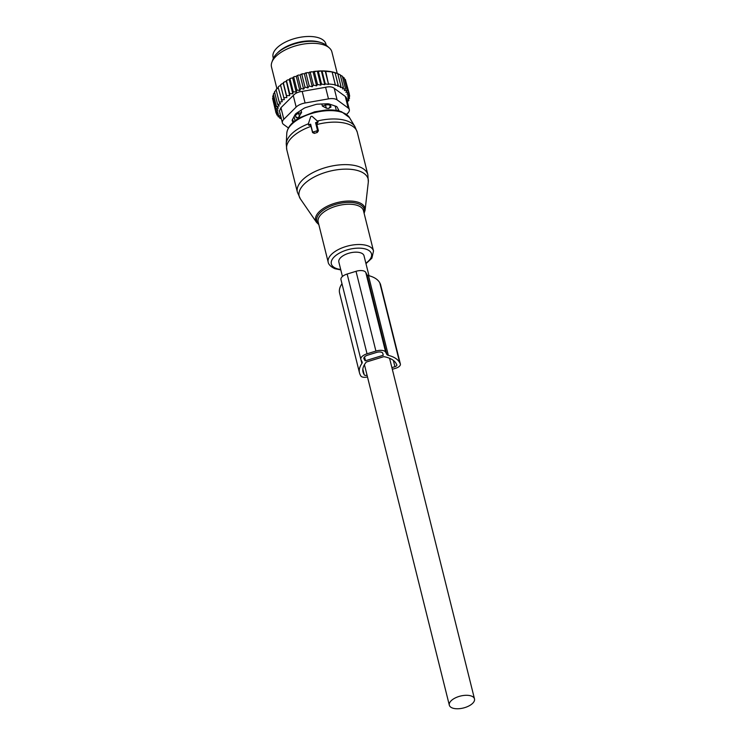 <?xml version="1.0" encoding="UTF-8"?>
<svg xmlns="http://www.w3.org/2000/svg" width="746" height="746" viewBox="0 0 746 746"><rect width="100%" height="100%" fill="white"/><g stroke="black" fill="none" stroke-linecap="round" stroke-linejoin="round"><path stroke-width="1.12" d="M313.889 117.915L312.304 116.507A1.035 0.905 -27.5 0 0 312.304 116.507A1.035 0.905 -27.5 0 0 310.597 117.038L308.499 123.407A1.035 0.905 -27.5 0 0 309.693 124.47L310.644 124.181L312.406 131.268A1.035 0.905 -27.5 0 0 313.618 131.856L316.574 130.942A1.035 0.905 -27.5 0 0 317.339 129.757L318.411 130.783L316.742 124.106L318.169 121.775L312.304 116.516L318.169 121.775M317.05 120.777A1.035 0.905 -27.5 0 1 316.528 122.372L315.577 122.661L317.339 129.757M308.695 124.685L310.895 125.906L312.565 132.583L314.299 133.375L317.264 132.471L318.411 130.783M310.644 124.181L310.895 125.906M315.577 122.661L316.742 124.106M326.198 45.17L325.918 44.033A27.229 12.906 166 0 0 298.652 37.58A27.229 12.906 166 0 0 272.924 54.971A27.229 12.906 166 0 0 273.073 57.209L273.353 58.347M320.137 42.363A27.229 12.906 166 0 0 277.391 53.013M301.048 110.222L301.608 112.441L298.568 113.401A4.15 1.968 166 0 0 295.537 116.171A4.15 1.968 166 0 0 295.603 116.348L296.265 117.737L298.269 117.765A4.15 3.637 154.5 0 1 295.603 116.348M301.608 112.441L298.269 117.765M325.107 103.871L325.424 105.149L322.365 106.063L326.412 108.189L325.424 105.149A4.15 1.968 166 0 1 330.217 105.708A4.15 3.618 150.5 0 1 328.594 108.45L326.412 108.189M330.31 104.375L330.982 107.07L329.844 104.216M330.982 107.07L328.594 108.45M321.852 104.002L322.365 106.063M336.325 110.436L335.597 107.517A21.27 10.08 166 0 0 334.87 105.913M294.194 116.329A21.27 10.08 166 0 0 294.325 117.803L295.052 120.731M307.865 87.916L304.368 73.882L302.876 73.714L301.832 74.451L304.983 87.086L307.865 87.916L309.189 85.967L306.037 73.322L305.142 73.108A36.824 17.456 -14 0 1 307.287 72.614L306.037 73.322M302.876 73.714A36.824 17.456 166 0 0 300.927 74.283L301.832 74.451M281.354 118.689L279.899 118.334L281.242 117.579L278.174 116.768L279.75 115.826L276.869 114.996L278.678 113.951L276.048 113.075L278.137 112.077L275.712 111.033L278.044 110.11L275.861 108.888L278.417 108.058L276.505 106.678L273.353 94.043L274.64 92.439M276.207 90.117L274.481 91.786L277.624 104.421L279.246 105.951L276.505 106.678M276.85 88.569A36.824 17.456 -14 0 1 276.943 88.448A36.824 17.456 -14 0 1 277.158 88.187L276.067 89.52L279.218 102.155L280.524 103.825L277.624 104.421M278.23 87.823L276.067 89.52M278.09 87.273L278.267 86.965A36.824 17.456 -14 0 1 279.228 86.014L278.09 87.273L282.23 101.698L279.218 102.155M280.673 85.613L279.228 86.014M280.543 85.081L280.552 84.82A36.824 17.456 -14 0 1 281.69 83.888L280.543 85.081L284.338 99.6L281.242 99.908M300.927 74.283L300.116 75.15L298.698 75.02A36.824 17.456 -14 0 0 296.964 75.635L296.321 76.512L294.819 76.474A36.824 17.456 -14 0 0 293.159 77.183L292.702 78.05L291.126 78.116A36.824 17.456 -14 0 0 289.579 78.889L289.299 79.747L287.676 79.915A36.824 17.456 -14 0 0 286.25 80.754L289.653 95.619L286.52 95.591L286.828 97.567L283.321 83.533L281.69 83.888M283.321 83.533L283.228 82.731A36.824 17.456 -14 0 1 284.524 81.846L283.368 82.955L286.52 95.591M286.156 81.584L284.524 81.846M304.368 73.882L305.142 73.108M321.498 84.065L318.346 71.429L321.367 70.935L324.79 84.671L321.498 84.065L320.808 85.156L317.507 84.457L316.602 85.855L313.385 85.081L312.266 86.778L308.779 72.791L307.287 72.614M308.779 72.791L309.385 72.185A36.824 17.456 -14 0 1 311.772 71.765L310.233 72.446L313.385 85.081M316.602 85.855L313.124 71.924L311.772 71.765M313.124 71.924L313.544 71.513A36.824 17.456 -14 0 1 316.397 71.196L314.355 71.812L317.507 84.457M320.808 85.156L317.358 71.308L316.397 71.196M317.358 71.308L317.563 71.094A36.824 17.456 -14 0 1 337.005 73.369L331.709 71.886L321.367 70.935M347.319 101.605L348.895 100.496L347.235 100.141L349.538 98.276L347.608 98.09L349.688 96.141L347.524 96.113L349.352 94.089L346.974 94.248L348.531 92.178L345.902 92.355L347.226 90.406L344.391 90.527L345.501 88.839L342.349 76.204L340.307 75.104M342.395 76.717L344.083 77.77L347.226 90.406M343.887 78.507L345.379 79.533L348.531 92.178M349.352 94.089L345.771 81.127M349.688 96.141L349.212 94.238M349.538 98.276L349.128 96.663M348.895 100.496L348.541 99.087M347.589 102.678L347.459 101.503M279.899 118.334L279.601 117.15M278.174 116.768L277.801 115.266M276.869 114.996L276.43 113.206M276.048 113.075L273.008 100.188M275.712 111.033L272.56 98.397L273.344 96.859M275.861 108.888L272.719 96.253L273.605 94.751M286.25 80.754L287.676 79.915M289.579 78.889L291.126 78.116M293.159 77.183L294.819 76.474M296.964 75.635L298.698 75.02M309.385 72.185L310.233 72.446M313.544 71.513L314.355 71.812M317.563 71.094L318.346 71.429M337.761 73.686L340.241 74.842L343.393 87.478L342.489 88.877L345.501 88.839M324.79 84.671L325.265 83.906L322.113 71.271M325.237 71.131L328.557 84.429L325.685 71.336M328.837 83.972L335.299 84.727L332.156 72.092M335.299 84.727L335.019 85.184L338.236 85.426L335.094 72.791M338.236 85.426L337.761 86.191L340.941 86.331L337.789 73.695M346.564 114.399L347.86 113.112A10.369 4.914 166 0 0 349.315 109.597A10.369 4.914 166 0 0 348.177 108.021L337.099 99.889A10.369 4.914 -14 0 0 328.482 98.882L305.086 102.985A10.369 4.914 -14 0 0 296.153 107.07L283.834 119.304L280.944 107.713L279.442 111.023L282.389 122.82A10.369 4.914 -14 0 0 283.517 124.395L288.404 127.976M280.944 107.713L293.262 95.479C295.313 93.194 298.288 91.833 302.195 91.404L325.592 87.291C329.34 86.387 332.212 86.722 334.208 88.298L345.286 96.43L348.177 108.021M293.7 121.812A5.185 2.462 -14 0 1 293.626 121.682L292.479 119.491M338.33 109.382L337.63 110.678M271.898 62.188L273.129 58.906A29.029 13.764 -14 0 1 296.442 43.333A29.029 13.764 -14 0 1 325.592 44.732A29.029 13.764 -14 0 1 326.664 45.562L329.294 47.884A31.118 14.752 166 0 0 328.147 46.989A31.118 14.752 166 0 0 296.889 45.497A31.118 14.752 166 0 0 271.898 62.188A31.118 14.752 166 0 0 271.507 67.019L276.869 88.532M339.197 111.033L337.192 107.182A5.185 2.462 166 0 0 335.952 106.277L329.34 104.048A5.185 2.462 166 0 0 327.112 103.787L317.88 104.16A5.185 2.462 166 0 0 315.26 104.627L305.869 107.508A5.185 2.462 166 0 0 303.566 108.571L296.535 113.187A5.185 2.462 166 0 0 295.155 114.558L292.376 119.668A5.185 2.462 166 0 0 292.199 120.731A5.185 2.462 166 0 0 292.301 120.992L292.162 120.451M293.029 122.4L292.301 120.992M349.315 109.597L346.368 97.801L345.286 96.43M337.267 73.481L331.905 51.959A31.118 14.752 166 0 0 329.294 47.884M282.389 122.82A10.369 4.914 -14 0 1 283.834 119.304M328.557 84.429L325.265 83.906M340.941 86.331L340.251 87.422L343.393 87.478M312.266 86.778L309.189 85.967M296.321 76.512L299.827 90.546L300.871 88.429L303.622 89.184L300.116 75.15M300.871 88.429L297.729 75.794M299.827 90.546L296.927 89.977L293.775 77.342M296.927 89.977L296.199 92.084L292.702 78.05M296.199 92.084L293.178 91.702L290.035 79.057M293.178 91.702L292.796 93.782L289.299 79.747M292.796 93.782L289.7 93.576L286.548 80.941M289.653 95.619L289.7 93.576M286.828 97.567L283.694 97.717M303.622 89.184L304.983 87.086M360.915 359.609L361.885 363.479A5.185 2.462 166 0 0 362.211 362.192A5.185 2.462 166 0 0 362.108 361.922L360.999 359.796A8.299 3.935 166 0 1 360.84 359.376A8.299 3.935 166 0 1 367.041 353.8L375.919 351.068A8.299 3.935 166 0 1 385.673 352.205L386.782 354.341A5.185 2.462 166 0 0 388.34 355.348A37.608 17.829 166 0 1 399.688 362.64L400.266 363.75A6.22 2.947 166 0 1 400.388 364.067A6.22 2.947 166 0 1 395.734 368.244L392.312 369.298M400.388 364.067L380.497 284.301A6.22 2.947 166 0 0 380.376 283.984L379.798 282.874A37.608 17.829 166 0 0 368.459 275.582A5.185 2.462 166 0 1 366.892 274.575L365.782 272.449A8.299 3.935 166 0 0 356.029 271.302L347.151 274.034A8.299 3.935 166 0 0 340.959 279.61L360.84 359.376M341.985 283.732A37.608 17.829 166 0 0 339.607 293.113L359.497 372.869A37.608 17.829 166 0 0 360.215 374.772L360.803 375.891A6.22 2.947 166 0 0 367.489 376.916M361.885 363.479A37.608 17.829 166 0 0 359.497 372.869M362.789 370.175L363.675 373.709A33.971 16.104 166 0 1 363.022 371.993A33.971 16.104 166 0 1 366.1 362.295A1.035 0.494 166 0 1 366.78 361.894L383.369 356.793A1.035 0.494 166 0 1 384.227 356.719A33.971 16.104 166 0 1 396.229 363.703L396.816 364.813A2.592 1.231 166 0 1 396.863 364.943A2.592 1.231 166 0 1 394.923 366.687L391.892 367.619M363.675 373.709L364.253 374.828A2.592 1.231 166 0 0 367.069 375.247M365.503 360.738L383.257 355.273L382.707 353.119A5.185 2.462 166 0 0 376.618 352.41L367.731 355.143A5.185 2.462 166 0 0 363.861 358.621A5.185 2.462 166 0 0 363.964 358.882L365.503 360.738L364.542 356.905M368.981 275.722L364.011 255.757A12.971 6.145 166 0 0 354.163 252.232A12.971 6.145 166 0 0 340.652 257.64A12.971 6.145 166 0 0 338.843 262.032L342.442 276.486M472.684 703.292A12.971 6.145 166 0 0 474.493 698.899A12.971 6.145 166 0 0 464.655 695.365A12.971 6.145 166 0 0 451.134 700.774A12.971 6.145 166 0 0 449.325 705.175A12.971 6.145 166 0 0 459.163 708.7A12.971 6.145 166 0 0 472.684 703.292M359.507 171.151A35.547 16.85 166 0 0 316.621 175.814A35.547 16.85 166 0 0 300.405 198.93L297.393 192.272A36.312 17.214 166 0 1 318.02 170.219A36.312 17.214 166 0 1 359.031 166.694A36.312 17.214 166 0 1 367.853 174.704L368.319 181.996A35.547 16.85 166 0 0 359.507 171.151M300.405 198.93L316.518 222.336A25.42 12.048 -14 0 1 328.119 205.812A25.42 12.048 -14 0 1 358.779 202.483A25.42 12.048 -14 0 1 365.083 210.232L368.319 181.996M363.973 212.741A24.413 11.572 166 0 0 358.257 203.798A24.413 11.572 166 0 0 327.559 207.602A24.413 11.572 166 0 0 318.673 224.033M367.853 174.704L357.259 132.219A36.312 17.214 166 0 0 348.438 124.2A36.312 17.214 166 0 0 316.854 124.554M365.978 263.655L371.89 258.181L373.513 251.001L363.47 210.708A23.34 11.069 166 0 0 357.791 205.56A23.34 11.069 166 0 0 331.429 207.826A23.34 11.069 166 0 0 318.169 222L328.212 262.294C328.137 261.464 327.699 265.417 334.898 268.7L340.81 269.931M357.259 132.219L354.928 126.624A35.78 16.962 166 0 0 347.198 121.011A35.78 16.962 166 0 0 317.348 121.029M373.513 251.001A23.34 11.069 166 0 0 367.843 245.844A23.34 11.069 166 0 0 341.472 248.12A23.34 11.069 166 0 0 328.212 262.294M365.857 263.189A20.711 9.819 166 0 0 366.482 249.323A20.711 9.819 166 0 0 337.919 253.994A20.711 9.819 166 0 0 336.362 268.476A20.711 9.819 166 0 0 340.689 269.465M349.501 117.616A32.656 15.48 166 0 0 342.442 112.487A32.656 15.48 166 0 0 307.688 114.819A32.656 15.48 166 0 0 286.79 133.245C287.452 127.417 291.714 122.251 299.575 117.756L314.625 111.816L326.049 110.016C332.073 109.653 337.276 110.24 341.64 111.788L349.501 117.616L354.928 126.624M308.63 125.235L308.462 123.78A35.78 16.962 166 0 0 286.231 143.754L286.8 149.787L297.393 192.272M309.693 124.47L310.42 126.083M316.528 122.372L317.255 123.985M311.007 126.354A36.312 17.214 166 0 0 286.8 149.787M316.574 130.942L317.264 132.471M313.618 131.856L314.299 133.375M312.406 131.268L312.565 132.583M299.622 116.432A4.15 0.476 -107.6 0 1 298.568 113.401L298.232 112.068M296.153 107.07L293.262 95.479M328.482 98.882L325.592 87.291M305.086 102.985L302.195 91.404M338.609 109.923L338.87 110.949M337.099 99.889L334.208 88.298M347.151 274.034L367.041 353.8M356.029 271.302L375.919 351.068M365.782 272.449L385.673 352.205M366.892 274.575L386.782 354.341M368.459 275.582L388.34 355.348M379.798 282.874L399.688 362.64M380.376 283.984L400.266 363.75M362.845 369.167L364.253 374.828M382.735 353.166L383.257 355.273M364.095 357.474L364.887 360.663M363.824 358.341L363.964 358.882M393.356 360.411L394.923 366.687M316.518 222.336L318.822 224.621M364.113 213.328L365.083 210.232M286.79 133.245L286.231 143.754M295.146 114.586L295.537 116.171M389.571 358.276L474.493 698.899M364.43 364.673L449.325 705.175"/></g></svg>
